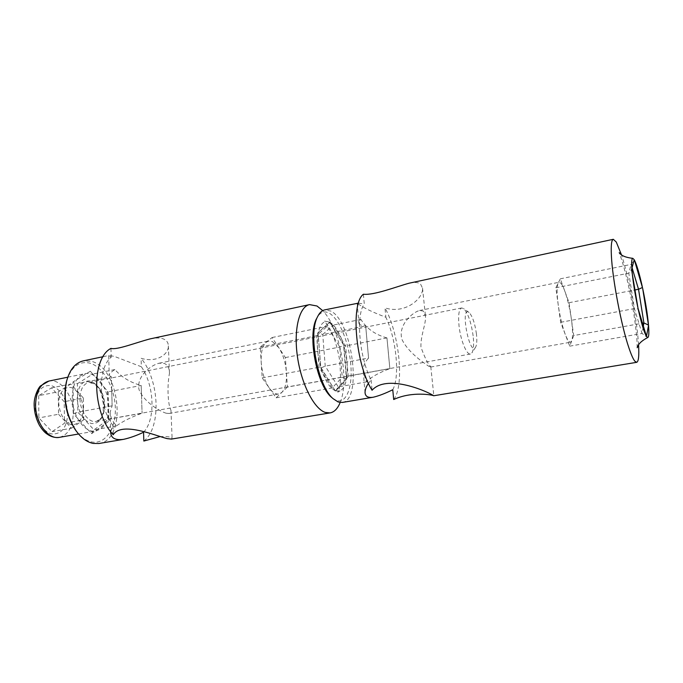 <?xml version="1.0" encoding="UTF-8"?>
<svg xmlns="http://www.w3.org/2000/svg" width="683" height="683" viewBox="0 0 683 683"><rect width="100%" height="100%" fill="white"/><g stroke="black" fill="none" stroke-linecap="round" stroke-linejoin="round"><path stroke-width="0.51" stroke-dasharray="3.42 2.56" d="M638.579 344.975C637.256 321.087 628.975 277.46 621.445 254.75M409.16 283.197C414.393 282.045 418.15 282.275 420.446 283.897L422.529 288.132C423.58 298.505 405.062 314.504 384.973 307.879L385.861 317.254C374.036 312.788 365.303 308.682 359.659 304.951L357.269 303.004M393.69 399.512C404.66 385.724 399.435 333.953 384.973 307.879M429.095 366.472L430.785 366.634C428.207 364.543 424.928 358.046 420.941 347.152C420.421 335.737 426.166 323.862 425.475 316.152L423.289 311.047L419.516 310.509C412.353 312.344 397.711 325.262 401.963 339.451C408.067 352.402 424.066 363.125 429.095 366.472M363.407 294.245L364.287 304.063C355.655 314.795 359.309 357.55 371.134 380.03L368.444 383.334M371.134 380.03L372.056 390.266M358.49 303.124L364.287 304.063M357.149 303.073L358.925 323.238L360.948 319.431C366.515 328.532 375.18 334.696 386.937 337.906L388.439 353.213M358.925 323.238C359.275 324.826 361.529 325.714 365.678 325.902L367.113 341.927L365.67 325.911L322.726 334.516L333.202 325.082L345.632 345.914L348.185 376.128L338.256 386.885L325.228 366.131L322.726 334.516L318.073 332.527L320.831 367.992L335.524 391.18L346.682 379.056L343.848 345.342L329.923 322.043L318.073 332.527M388.277 352.035L389.856 368.649C378.698 372.747 370.912 377.17 366.506 381.917L363.211 371.723C362.963 366.532 364.756 361.981 368.572 358.088L367.155 341.918M367.232 343.173L368.564 358.063L325.228 366.131L320.831 367.992M392.759 389.745C400.101 376.64 396.362 339.067 385.861 317.254M342.294 402.441C362.63 400.52 352.266 321.164 330.743 311.03L324.724 309.877M332.732 398.351L336.275 400.409C346.383 404.199 352.778 387.065 350.789 364.688C348.928 342.354 339.203 318.637 329.197 313.164C324.493 310.671 320.532 312.011 317.322 317.194M560.922 283.266C562.109 284.683 563.373 287.227 564.721 290.898C567.573 298.915 569.784 308.306 571.372 319.072C572.824 329.71 572.952 336.95 571.756 340.783L570.518 342.226C569.101 342.379 567.342 339.758 565.242 334.371C562.246 326.218 559.915 316.417 558.233 304.977C556.773 293.784 556.73 286.544 558.105 283.24L559.129 282.25L560.922 283.266M573.711 335.566L569.742 346.161L560.641 322.308L555.851 287.791L560.299 278.826L569.059 302.706L573.711 335.566L642.447 323.204M569.059 302.706L635.105 289.934M632.142 267.932L631.092 264.406L628.795 273.166L634.387 308.579L642.054 333.449L643.343 326.132M560.299 278.826L631.092 264.406L634.02 259.941M555.851 287.791L628.795 273.166L631.57 269.546M560.641 322.308L634.387 308.579L637.837 309.032M569.742 346.161L642.054 333.449L646.28 336.693M360.948 319.431L333.202 325.082L329.923 322.043M386.937 337.906L345.632 345.914L343.848 345.342M386.945 337.923L389.865 368.632L348.185 376.128L346.682 379.056M366.506 381.917L338.256 386.885L335.524 391.18M38.7 395.67L38.88 417.928L52.028 431.673L64.509 423.255L64.193 401.698L51.541 387.876L38.7 395.67L58.251 391.794L58.542 414.257L38.88 417.928M108.751 406.564C108.657 388.712 96.132 370.937 84.923 373.686C76.846 376.102 72.629 384.085 72.27 397.643C72.21 415.879 85.025 433.551 95.808 430.973C104.286 428.463 108.597 420.327 108.751 406.564M473.131 335.891C471.21 322.385 468.068 313.301 463.706 308.631L461.699 307.956C458.908 309.143 458.02 315.102 459.027 325.825C460.53 340.211 466.711 355.237 470.45 354.025L472.073 352.659C473.643 349.525 474.002 343.933 473.131 335.891M476.444 333.953C474.916 323.272 472.457 316.101 469.059 312.455C459.702 305.07 469.639 357.44 475.65 347.143C476.871 344.702 477.135 340.305 476.444 333.953M58.542 414.257L71.544 428.19L52.028 431.673M71.544 428.19L83.761 419.755L64.509 423.255M83.761 419.755L83.343 398.01L64.193 401.698M83.343 398.01L70.836 384L51.541 387.876M70.836 384L58.251 391.794M83.249 408.784C82.455 399.692 79.237 392.956 73.602 388.559C66.183 384.486 58.866 391.359 58.721 403.072C59.549 412.523 62.887 419.388 68.727 423.673C76.317 427.396 83.206 420.079 83.249 408.784M318.124 333.253C316.417 343.301 317.305 354.631 320.779 367.258L317.954 332.783L329.684 322.256L343.566 344.872L346.46 379.296L335.259 390.924L320.779 367.258M321.147 368.487C325.082 380.585 329.778 387.995 335.225 390.71M335.763 390.924L340.006 390.864C343.105 389.395 345.256 385.545 346.46 379.296M346.623 378.356C348.014 368.564 347.109 357.79 343.908 346.033M343.566 344.872C339.997 333.415 335.549 325.97 330.213 322.538M340.168 402.483C349.756 380.286 339.784 327.763 322.726 310.628M329.684 322.256L326.833 321.497C322.871 321.514 320.028 325.117 318.321 332.305M149.842 338.964C155.4 337.735 159.856 337.709 163.22 338.862C166.584 340.219 168.3 342.567 168.359 345.897C168.838 354.434 156.287 363.083 141.065 358.268L141.355 366.754L114.548 356.466L109.118 355.425L108.725 355.8L111.192 357.243C97.49 368.086 98.232 406.376 112.977 425.552L110.706 431.639M159.865 436.616C167.625 436.283 171.698 436.924 172.099 438.554L171.442 439.084M143.84 441.047C161.521 427.481 159.549 380.465 141.065 358.268M166.131 413.224L168.991 413.463C170.511 413.121 171.168 412.02 170.955 410.176C167.796 404.976 167.019 385.289 169.469 373.388C169.478 368.171 167.711 364.824 164.176 363.347L159.156 363.211C150.055 365.396 136.037 377.067 139.076 389.788C143.754 401.416 158.558 410.807 166.131 413.224M112.977 425.552L113.216 434.747M110.962 348.39L111.192 357.243M108.717 355.8L109.22 375.411C109.143 373.994 111.039 372.039 114.898 369.546C121.719 377.298 130.47 382.6 141.168 385.443L141.671 399.273M109.22 375.411L111.38 376.871L111.739 391.291L111.363 376.879L77.367 383.701L92.777 374.053L108.127 391.846L108.81 419.183L93.972 429.855L77.871 412.182L77.367 383.701L72.979 381.976L73.508 413.915L91.624 433.671L108.255 421.659L107.496 391.146L90.327 371.245L72.979 381.976M111.781 392.409L112.132 405.822L110.151 412.148C110.219 416.621 112.311 421.206 116.417 425.902C122.991 421.206 131.546 416.98 142.09 413.206L108.81 419.183L108.255 421.659M141.663 400.349L142.09 413.206L141.663 400.349M141.586 398.206L141.176 385.46L108.127 391.846L107.496 391.146M143.55 432.245C155.801 419.593 154.443 385.519 141.355 366.754M98.915 443.506C127.439 440.134 120.515 368.316 91.471 361.316L83.232 360.889M76.633 431.579C81.337 437.436 86.391 440.911 91.804 441.986C105.43 444.59 115.99 428.463 115.333 408.169C114.864 387.918 103.517 367.164 90.156 363.211C79.501 360.658 71.732 366.301 66.866 380.158M272.372 341.509L278.809 347.647C283.052 354.409 285.579 362.613 286.39 372.261C286.92 381.831 285.4 388.525 281.84 392.366L278.784 393.989C275.642 394.458 272.449 392.435 269.222 387.935C264.705 381.105 262.041 372.585 261.213 362.391C260.769 352.385 262.451 345.658 266.259 342.217L268.726 341.03L272.372 341.509M287.415 387.065L276.111 397.813L262.187 377.87L260.24 347.041L272.107 337.522L285.374 357.568L287.415 387.065L342.251 377.195L339.75 347.058L327.242 326.295L316.622 335.737L319.063 367.283L332.186 387.953L342.251 377.195L346.324 378.903M285.374 357.568L339.75 347.058L343.523 345.478M272.107 337.522L327.242 326.295L329.71 322.385M260.24 347.041L316.622 335.737L317.954 332.783M262.187 377.87L319.063 367.283L320.694 367.932M276.111 397.813L332.186 387.953L335.259 390.924M114.898 369.546L92.777 374.053L90.327 371.245M112.132 405.822L77.871 412.182L73.508 413.915M112.114 405.804L111.739 391.291M116.417 425.902L93.972 429.855L91.624 433.671M67.737 413.198C66.593 398.77 61.18 389.575 51.515 385.622C41.654 384.589 36.19 391.376 35.14 405.958C35.157 419.208 43.285 432.467 52.062 433.987C61.803 434.234 67.028 427.31 67.737 413.198M59.575 437.325C68.368 434.781 72.91 426.73 73.209 413.181C73.277 395.602 60.497 378.237 48.894 381.063M104.32 405.48C103.227 392.759 98.634 384.631 90.532 381.088C82.319 380.141 77.845 386.057 77.119 398.829C78.297 412.148 83.061 420.395 91.42 423.562C99.539 423.912 103.842 417.885 104.32 405.48M80.013 398.829C79.996 411.157 88.645 423.161 95.987 421.394C101.673 419.712 104.584 414.205 104.704 404.891C104.653 392.742 96.141 380.696 88.602 382.531C83.095 384.179 80.227 389.609 80.013 398.829M637.162 347.698L637.026 342.081C636.898 336.079 634.592 315.973 631.152 298.428C627.993 281.772 623.101 263.595 621.069 258.037L619.174 252.744M611.379 255.476C612.514 280.406 621.137 325.347 628.949 347.98M363.211 371.723L365.046 392.588M422.529 288.132L425.475 316.152M430.785 366.634L433.842 395.739M430.623 367.053L570.518 342.226M419.516 310.509L559.129 282.25M78.562 433.995L95.808 430.973M67.771 377.204L84.923 373.686M470.45 354.025L95.987 421.394C98.403 419.242 104.559 422.128 103.218 399.239C100.845 392.315 99.086 388.354 97.934 387.363L93.964 383.718L88.602 382.531L461.699 307.956M469.059 312.455L463.706 308.631M475.65 347.143L472.073 352.659M340.006 390.864L337.829 392.153C336.693 391.709 343.011 391.265 339.263 357.918C335.251 338.128 331.511 331.579 328.147 325.834L324.34 321.095L326.833 321.497M110.151 412.148L110.672 432.305M168.359 345.897L169.469 373.388M170.955 410.176L172.107 438.554M103.099 356.697L109.118 355.425M168.991 413.471L278.784 393.989M159.156 363.202L268.726 341.03"/><path stroke-width="1.02" d="M631.946 270.05C632.876 280.926 634.9 293.664 638.007 308.246L631.57 269.546L634.225 259.745L632.842 258.345C631.724 258.405 631.399 261.965 631.869 269.025M638.315 309.664C641.499 323.716 644.223 332.638 646.477 336.42L638.007 308.246M646.69 336.728L647.868 337.453C648.893 336.779 649.115 332.741 648.526 325.347L646.477 336.42M648.432 324.323C647.424 313.71 645.486 301.681 642.635 288.235L648.526 325.347M642.344 286.903C639.416 273.721 636.787 264.799 634.456 260.138L642.635 288.235M621.445 254.75L616.279 242.047L613.308 239.298C611.541 239.784 610.892 245.18 611.379 255.476C612.378 278.69 621.368 326.022 628.949 347.98C631.237 354.767 633.201 359.173 634.849 361.196L636.667 362.332C638.571 361.666 639.203 355.877 638.579 344.975M368.444 383.334C366.165 386.715 365.038 389.805 365.046 392.588C365.328 396.507 368.086 398.052 373.319 397.207C378.834 395.901 385.314 393.408 392.759 389.745L393.69 399.512C412.421 390.898 433.167 395.09 433.816 395.79L432.057 394.765C424.297 390.172 386.211 374.275 372.056 390.266C355.493 363.988 350.413 303.465 363.407 294.245C374.096 295.432 396.422 286.647 409.16 283.197L613.308 239.298M433.842 395.739L636.667 362.332M317.322 317.194L317.595 316.681C319.516 312.763 321.889 310.492 324.724 309.877L358.49 303.124M317.595 316.681C307.905 333.953 317.834 386.211 333.176 398.727L338.153 401.98L342.294 402.441L373.319 397.207M316.553 318.645C307.248 335.259 316.741 385.238 331.486 397.284L332.732 398.351M635.105 289.934L638.528 289.276L632.142 267.932M642.447 323.204L643.898 322.939L638.528 289.276L642.191 287.611M643.343 326.132L643.898 322.939L648.184 324.937M322.726 310.628L316.989 306.001L309.544 304.618C299.265 306.53 293.485 329.479 297.464 356.799C301.348 384.102 314.112 408.904 325.304 412.438L330.102 412.908C334.337 412.088 337.692 408.613 340.168 402.483M330.102 412.908L171.442 439.084L167.122 438.623C154.845 435.447 121.531 421.309 113.216 434.747C92.034 412.583 91.104 358.447 110.962 348.39C116.904 350.208 136.113 342.533 149.842 338.964M110.706 431.639L110.672 432.305C110.936 438.136 115.239 440.475 123.589 439.34C129.915 437.931 136.566 435.566 143.55 432.245L143.84 441.047L159.865 436.616M103.099 356.697L83.232 360.889C75.258 362.835 69.709 369.614 66.593 381.234C63.143 398.966 66.268 415.443 75.984 430.674C81.209 437.923 86.954 442.174 93.212 443.429L98.915 443.506L123.589 439.34M66.866 380.158L66.268 382.369C62.956 399.359 65.952 415.144 75.267 429.735L76.633 431.579M48.894 381.063C40.519 383.522 36.088 391.419 35.584 404.763C35.354 422.692 48.416 439.946 59.575 437.325C55.058 438.025 50.687 436.787 46.47 433.611C44.429 432.228 42.115 429.522 39.529 425.483C36.216 419.353 34.423 412.66 34.15 405.412C33.723 395.807 39.162 386.604 40.664 385.818L48.894 381.063L67.771 377.204M647.868 337.453C636.206 343.583 637.905 348.065 637.162 347.698M632.842 258.345C619.703 256.851 619.754 252.223 619.174 252.744M331.486 397.284L333.176 398.727M59.575 437.325L78.562 433.995M149.842 338.956L309.544 304.618M75.267 429.735L75.984 430.674M66.268 382.369L66.593 381.234"/></g></svg>
